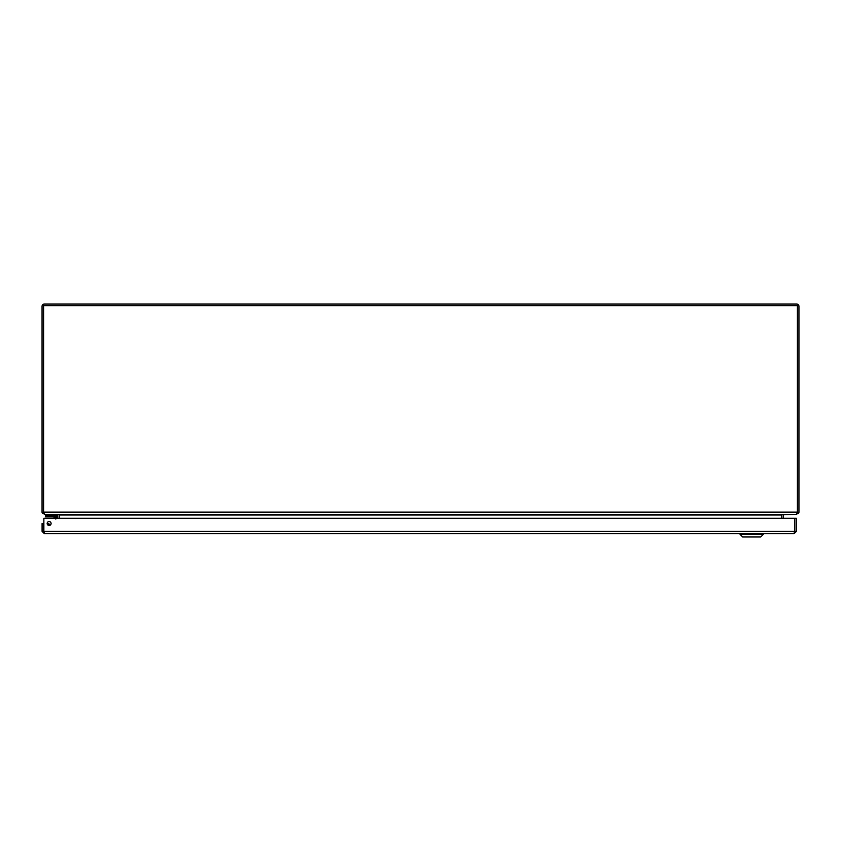 <?xml version="1.0" encoding="UTF-8"?>
<svg xmlns="http://www.w3.org/2000/svg" width="841" height="841" viewBox="0 0 841 841"><rect width="100%" height="100%" fill="white"/><g stroke="black" fill="none" stroke-linecap="round" stroke-linejoin="round"><path stroke-width="1.26" d="M782.456 514.471L783.455 514.787A0.652 0.652 0 0 0 783.423 514.986L783.423 518.266M781.867 518.266L781.867 514.986A2.208 2.208 0 0 1 781.888 514.681M44.268 514.019L42.376 513.273L43.606 512.516M57.63 514.324L59.112 514.681A2.218 2.218 0 0 1 59.133 514.986L59.133 518.266M58.544 514.471L44.268 514.324M57.577 518.266L57.577 514.986A0.662 0.662 0 0 0 57.545 514.787M797.394 512.516L798.624 513.273L796.732 514.019M796.732 514.324L783.455 514.787M798.624 513.273A2.218 2.218 0 0 0 798.95 512.116L798.95 306.292A2.208 2.208 0 0 0 796.732 304.074L44.268 304.074A2.208 2.208 0 0 0 42.05 306.292L42.05 512.116A2.218 2.218 0 0 0 42.376 513.273M43.606 305.63L797.394 305.63L797.394 513.273L796.028 514.324L44.972 514.324L43.606 513.273L43.606 305.63M781.667 514.787L783.37 514.324M781.667 518.266L781.667 514.986L59.333 514.986L59.333 518.266M43.869 531.312A1.566 1.566 0 0 1 43.658 530.219L43.869 529.031L43.658 530.219M48.179 525.026L48.862 525.467A1.892 1.892 0 0 0 47.727 524.921M48.988 525.499A1.966 1.966 0 0 0 47.653 524.837M47.149 523.617A3.206 3.206 0 0 1 50.26 525.141M56.137 517.467L56.137 517.436A0.568 0.568 0 0 0 55.569 516.868L45.54 516.868L45.54 515.628L55.569 515.628A1.808 1.808 0 0 1 57.377 517.436L57.377 518.266L57.377 517.436M55.832 519.086L55.569 516.868L53.172 516.868A1.051 1.051 0 0 1 53.919 517.173L55.348 517.657L53.919 517.173L55.012 518.266M56.137 517.436L53.919 517.173L55.348 517.657M45.866 514.324L45.866 515.628M48.494 514.324L48.494 515.628L57.43 515.628L57.43 514.324M55.538 516.868L54.245 516.868L55.538 516.868M44.289 532.059L43.637 531.407L43.637 523.523L42.082 523.523L42.082 531.407L44.289 533.615L43.932 531.954M47.149 523.523A1.976 1.976 0 0 1 50.113 521.809A1.976 1.976 0 0 1 50.113 525.236A1.976 1.976 0 0 1 47.149 523.523M43.637 531.407L42.082 531.407M794.493 531.954L794.135 533.615L796.353 531.407L796.353 518.266L794.798 518.266L794.798 531.407L796.353 531.407M794.135 532.059L794.798 531.407M794.135 533.615L44.289 533.615M794.566 518.266L794.566 531.407L43.869 531.407L43.869 518.266L794.566 518.266M763.26 534.445L760.779 536.926L742.561 536.926L740.08 534.445L763.26 534.445L763.26 533.615M740.08 534.445L740.08 533.615M43.606 512.116L797.394 512.116M48.168 515.628L48.168 516.868M53.172 516.868A1.051 1.051 0 0 1 53.919 517.173"/></g></svg>
